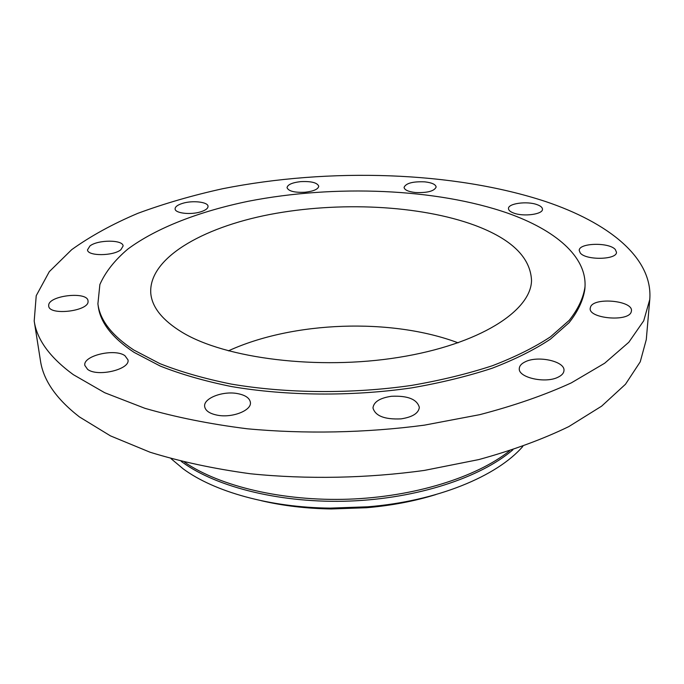 <?xml version="1.0" encoding="UTF-8"?>
<svg xmlns="http://www.w3.org/2000/svg" width="684" height="684" viewBox="0 0 684 684"><rect width="100%" height="100%" fill="white"/><g stroke="black" fill="none" stroke-linecap="round" stroke-linejoin="round"><path stroke-width="1.03" d="M120.88 249.72L123.111 245.983C123.12 239.597 97.923 239.58 89.946 245.949L87.509 249.857C87.441 256.278 113.279 256.175 120.88 249.72M200.797 211.801C205.627 210.244 208.039 208.423 208.039 206.337C208.116 201.951 192.589 200.173 182.542 203.37C177.592 204.918 175.113 206.765 175.104 208.919C174.984 213.28 190.742 215.084 200.797 211.801M305.167 192.23C313.682 191.221 318.205 189.22 318.753 186.228C317.291 182.662 311.271 181.132 300.678 181.628C292.162 182.611 287.613 184.62 287.041 187.655C288.468 191.195 294.513 192.726 305.167 192.23M415.316 192.512C427.372 192.999 434.314 191.169 436.144 187.023C435.682 184.398 431.895 182.671 424.773 181.85C412.803 181.371 405.903 183.218 404.064 187.382C404.5 189.955 408.245 191.665 415.316 192.512M513.778 213.092C523.653 216.922 542.951 214.314 542.472 209.261C542.446 207.449 540.599 205.893 536.94 204.593C526.954 200.882 508.058 203.464 508.477 208.535C508.503 210.279 510.273 211.801 513.778 213.092M580.246 252.96C585.795 260.476 616.968 259.877 616.489 252.259L615.301 249.506C609.145 242.093 578.784 242.871 579.22 250.429L580.246 252.96M590.548 306.971L590.215 308.279C588.308 318.522 628.468 322.207 631.212 311.93L631.443 310.904C633.145 300.601 593.934 296.942 590.548 306.971M525.261 361.793C521.464 363.606 519.481 365.837 519.301 368.488C517.891 377.585 545.67 383.861 558.306 377.072C561.889 375.285 563.778 373.131 563.975 370.608C565.266 361.332 537.923 355.27 525.261 361.793M391.436 396.284C379.894 397.994 373.738 401.867 372.968 407.921C375.251 415.949 384.588 419.608 400.986 418.882C412.469 417.112 418.591 413.273 419.343 407.373C417.018 399.225 407.715 395.532 391.436 396.284M237.057 393.505C222.471 390.863 203.353 398.344 204.644 406.458C205.362 410.802 209.732 413.743 217.751 415.265C232.534 418.044 251.703 410.366 250.412 402.457C249.677 397.968 245.231 394.984 237.057 393.505M88.048 301.405L88.022 300.909C87.655 291.119 48.701 295.377 48.684 305.278L48.701 306.039C49.137 315.965 89.014 311.194 88.048 301.405M124.933 355.689C114.732 348.113 82.593 355.791 84.85 365.453L87.62 369.377C97.581 377.269 130.396 369.386 127.976 359.861L124.933 355.689M545.43 201.481C607.794 222.428 653.092 257.44 649.766 299.541L643.721 320.787L628.818 342.257L604.673 363.221L571.311 382.878C544.686 395.078 514.154 405.68 479.698 414.675L424.319 425.166C365.966 432.904 304.585 434.135 247.069 428.765C209.766 424.046 175.694 417.223 144.871 408.297L104.695 392.719L73.291 374.635C49.906 357.493 36.876 339.632 34.2 321.035L36.226 295.693L49.299 271.659L71.717 249.643C90.613 236.091 112.663 223.984 137.86 213.322C164.382 203.533 192.691 195.325 222.779 188.698C329.303 167.537 453.441 171.239 545.43 201.481M649.766 299.541L646.286 339.58L640.233 361.827L625.467 384.271L601.638 406.151L568.78 426.611C542.609 439.29 512.607 450.286 478.774 459.588L424.431 470.404C367.171 478.338 306.962 479.493 250.498 473.773C213.861 468.779 180.371 461.597 150.044 452.218L110.449 435.87L79.43 416.915C56.276 398.952 43.289 380.227 40.459 360.733L34.2 321.035M522.841 446.387C497.114 476.303 436.734 501.295 367.744 506.801L329.987 508.126C269.727 507.46 214.186 491.753 183.201 468.865L171.06 458.673M435.87 494.575C414.41 501.218 391.282 505.604 366.496 507.733L331.304 508.956C306.423 508.571 283.048 505.809 261.177 500.671M228.396 350.858C293.154 321.164 391.453 317.727 458.126 342.838M182.149 332.313C162.698 320.437 152.258 307.586 150.813 293.752C147.889 258.766 201.489 227.678 269.795 214.485C338.477 201.31 419.796 205.038 474.867 225.327C511.589 239.049 530.476 257.423 531.528 280.457C531.135 310.869 479.416 344.471 398.772 357.364C318.274 370.377 225.352 358.544 182.149 332.313M507.938 213.246C554.75 229.833 586.761 256.252 585.008 286.784C583.392 297.933 578.117 309.134 569.182 320.386L550.517 336.793C534.572 347.335 515.172 356.988 492.318 365.752C467.702 373.815 440.761 380.372 411.503 385.417C351.679 394.078 286.408 393.505 231.115 384.057C204.439 378.654 180.721 371.857 159.945 363.657L133.765 349.994C111.825 335.502 99.873 320.103 97.906 303.799L99.873 284.535C105.404 271.993 114.732 260.176 127.84 249.079C156.739 227.669 199.813 211.253 248.677 201.19C334.869 184.406 436.298 188.271 507.938 213.246M585.008 286.784L584.871 289.024C583.255 300.208 577.98 311.434 569.054 322.72L550.406 339.161C534.469 349.738 515.086 359.408 492.258 368.197C467.668 376.277 440.752 382.843 411.52 387.905C351.756 396.583 286.553 395.993 231.312 386.52C204.67 381.099 180.961 374.276 160.21 366.051L134.047 352.354C112.125 337.819 100.172 322.378 98.197 306.022L97.906 303.799M509.571 450.859C476.167 477.381 414.273 496.858 348.575 499.183C282.885 501.449 219.778 486.333 184.603 462.204M512.914 449.773C480.621 477.577 417.539 498.456 349.926 501.056C282.304 503.621 217.375 487.615 182.517 462.324L181.2 461.358M366.496 507.733L367.744 506.801M331.304 508.956L329.987 508.126"/></g></svg>
